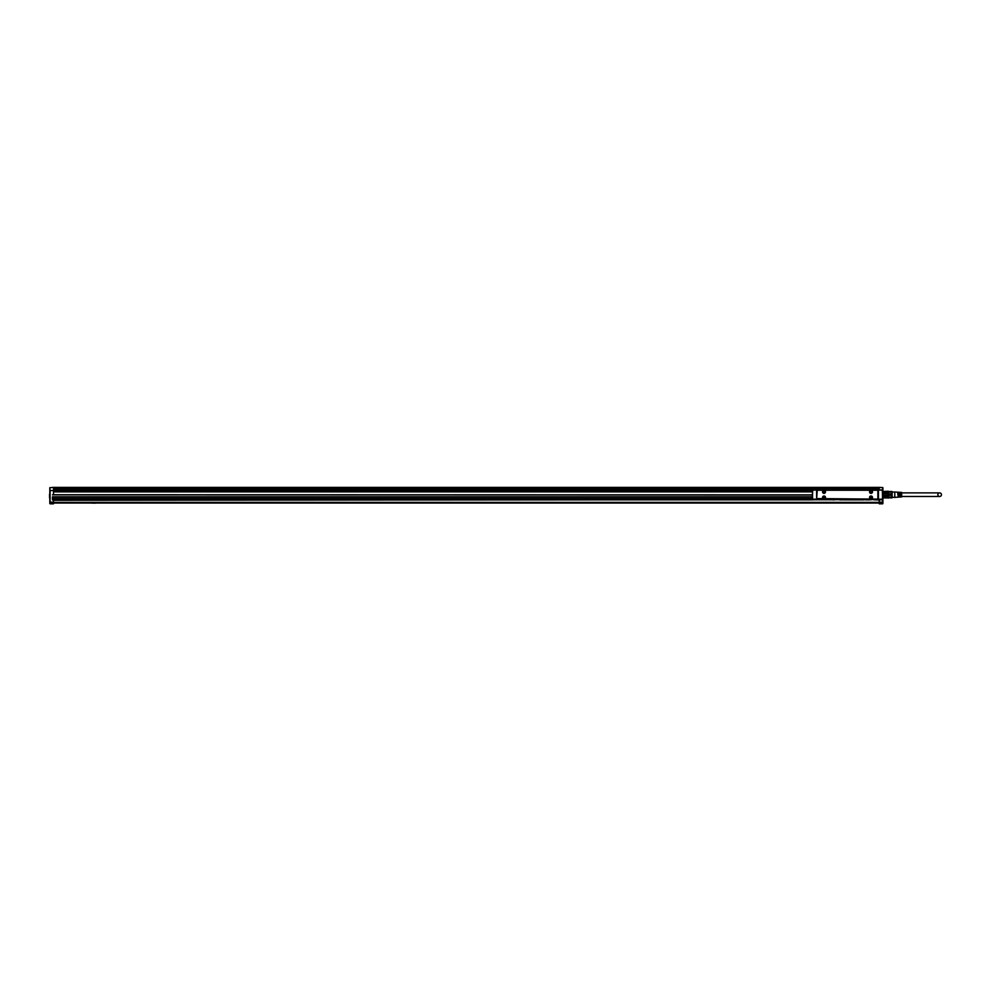 <?xml version="1.0" encoding="UTF-8"?>
<svg xmlns="http://www.w3.org/2000/svg" width="991" height="991" viewBox="0 0 991 991"><rect width="100%" height="100%" fill="white"/><g stroke="black" fill="none" stroke-linecap="round" stroke-linejoin="round"><path stroke-width="1.49" d="M812.583 489.95L844.629 489.926M845.571 489.926L844.518 489.827M845.571 489.827L882.374 489.926L812.682 489.926L812.422 498.535M882.473 499.414L878.41 499.439L878.41 489.926L882.374 490.198L882.634 502.127L879.203 502.127L879.203 500.009L880.256 499.96L876.676 499.91L880.256 499.91M812.583 499.414L812.422 490.198M53.514 494.843L812.583 495.005L812.422 494.36M816.646 490.136L816.646 499.439L816.646 489.926L812.682 490.198M833.753 499.439L812.682 499.439L839.563 499.637M834.013 499.699L868.488 499.439L839.761 499.439M878.41 490.136L878.41 499.439L868.488 499.439M869.441 499.86L874.248 499.439L868.748 499.439M882.634 494.36L882.634 487.522L879.203 487.448L882.907 487.708L882.907 491.35M874.186 499.749L882.374 499.749L882.634 495.005M874.087 499.86L882.052 499.749M868.698 499.637L866.704 499.86M868.389 499.86L863.607 499.724L868.389 499.662M839.873 499.86L863.557 499.675M833.121 499.749L813.004 499.749M833.121 499.86L834.174 499.86M866.506 499.86L868.909 499.86M816.596 490.198L816.646 499.216M816.596 499.167L812.682 499.167M874.508 499.439L882.56 499.353M882.374 499.167L878.41 499.216M844.518 499.86L863.743 499.86L839.873 499.662M877.865 490.248L817.203 490.248L816.671 498.584L877.865 499.117L877.865 490.248M870.309 493.184A1.474 1.474 0 0 0 872.315 492.589A1.474 1.474 0 0 0 871.733 490.582A1.474 1.474 0 0 0 869.726 491.177A1.474 1.474 0 0 0 870.309 493.184M823.323 493.184A1.474 1.474 0 0 0 825.33 492.589A1.474 1.474 0 0 0 824.747 490.582A1.474 1.474 0 0 0 822.741 491.177A1.474 1.474 0 0 0 823.323 493.184M870.309 496.181A1.474 1.474 0 0 0 869.726 498.188A1.474 1.474 0 0 0 871.733 498.783A1.474 1.474 0 0 0 872.315 496.776A1.474 1.474 0 0 0 870.309 496.181M823.323 496.181A1.474 1.474 0 0 0 822.741 498.188A1.474 1.474 0 0 0 824.747 498.783A1.474 1.474 0 0 0 825.33 496.776A1.474 1.474 0 0 0 823.323 496.181M871.684 493.084A1.375 1.375 0 0 0 872.229 491.226A1.375 1.375 0 0 0 870.371 490.681A1.375 1.375 0 0 0 869.813 492.539A1.375 1.375 0 0 0 871.684 493.084M824.698 493.084A1.375 1.375 0 0 0 825.243 491.226A1.375 1.375 0 0 0 823.372 490.681A1.375 1.375 0 0 0 822.827 492.539A1.375 1.375 0 0 0 824.698 493.084M870.371 496.28A1.375 1.375 0 0 0 869.813 498.139A1.375 1.375 0 0 0 871.684 498.684A1.375 1.375 0 0 0 872.229 496.825A1.375 1.375 0 0 0 870.371 496.28M823.372 496.28A1.375 1.375 0 0 0 822.827 498.139A1.375 1.375 0 0 0 824.698 498.684A1.375 1.375 0 0 0 825.243 496.825A1.375 1.375 0 0 0 823.372 496.28M870.916 492.254L870.333 491.784L871.126 491.202L871.708 491.994L870.916 492.254M823.93 492.254L823.348 491.784L824.14 491.202L824.723 491.994L823.93 492.254M870.916 497.854L870.333 497.371L871.126 496.788L871.708 497.581L870.916 497.854M823.93 497.854L823.348 497.371L824.14 496.788L824.723 497.581L823.93 497.854M883.167 497.891L888.444 497.891L888.444 497.036L883.167 497.036L883.427 498.101L883.167 497.036M888.184 498.101L888.444 495.537L883.167 495.537L883.167 493.815L883.427 495.463L888.184 495.463L888.184 493.902L883.427 493.902M888.184 495.463L888.444 493.815L883.167 493.815M888.184 493.902L888.444 492.329L883.167 492.329L883.427 491.251L883.427 492.044L888.184 492.044L888.184 491.251L883.167 491.474M888.184 492.044L888.184 491.251M888.184 497.321L883.427 497.321M888.444 495.389L892.024 495.389L892.024 497.854L888.444 497.854M892.036 497.061L888.444 497.148M888.444 493.976L892.036 493.89M892.024 495.389L892.024 492.217L888.444 492.217M892.024 492.217L892.024 491.511L888.444 491.511M892.135 491.945L892.135 497.792L892.135 491.945M894.786 493.345L894.786 497.482L894.786 493.345M898.899 493.518L899.432 492.354L899.432 496.999L898.899 493.518M900.063 493.555L900.584 492.428L900.584 496.925L900.063 493.555M895.307 497.321L901.649 496.925L901.649 492.44L895.307 492.044M897.735 493.493L898.267 492.279L898.267 497.073L897.735 493.493M901.649 496.479L939.654 496.479A1.796 1.796 0 0 1 937.858 494.682A1.796 1.796 0 0 1 939.654 492.886A1.796 1.796 0 0 1 941.45 494.682A1.796 1.796 0 0 1 939.654 496.479M901.649 492.886L939.654 492.886M880.256 487.448L52.449 487.448M879.203 503.019L53.514 503.019M49.81 490.297L49.81 502.127L49.81 487.708L53.514 487.448L49.81 487.708L50.083 490.545L53.514 490.545L53.514 487.522M880.256 487.399L52.449 487.399M92.052 503.131L95.743 503.131M852.285 503.019L856.236 503.019M53.514 494.472L53.514 490.545L812.422 490.545L53.514 490.57M879.203 489.827L879.203 487.522M879.203 487.919L53.514 487.919M53.514 489.616L879.203 489.616L53.514 489.616M56.041 499.96L52.449 499.96L53.514 500.009L53.514 503.812L50.083 503.812L53.514 503.812M56.041 499.86L52.449 499.91M879.203 502.809L53.514 502.809M49.81 488.352L49.81 488.984M49.81 503.552L49.81 502.127L50.083 503.812L53.514 503.738M879.203 500.282L880.256 499.86M53.514 500.282L812.533 499.699M812.422 498.956L52.449 498.956L52.449 496.788L812.422 496.788M53.514 494.732L812.422 494.843L52.449 494.843M882.634 503.812L879.203 503.812L882.907 503.552L882.907 498.002M882.907 488.984L882.907 487.708M879.203 503.812L879.203 502.127M52.449 499.86L813.103 499.86L52.449 499.86M52.449 496.949L812.422 496.949L52.449 496.949M52.449 498.795L812.422 498.795L52.449 498.795M812.422 491.87L53.514 491.87M49.81 494.1L49.81 498.002M49.55 494.212L49.55 497.891M878.41 493.394L878.41 492.316M878.472 490.198L878.472 499.167M53.514 487.56L879.203 487.56M879.203 487.82L53.514 487.82M53.514 488.191L879.203 488.191M879.203 489.455L53.514 489.455M812.422 490.434L53.514 490.434M879.203 502.375L53.514 502.375M53.514 502.771L879.203 502.771M879.203 502.487L53.514 502.487M53.514 502.313L50.083 502.313L50.083 490.545L812.422 490.718M50.083 503.812L49.81 502.127L53.514 502.127M879.203 503.738L882.634 503.738L882.907 502.127L879.203 502.313M812.422 490.941L53.514 490.941M812.422 490.632L53.514 490.632M53.514 491.784L812.422 491.784L53.514 491.784M52.449 497.11L812.422 497.11M812.422 498.646L52.449 498.646M812.682 499.749L834.063 499.749M844.629 499.749L863.632 499.749M883.303 491.35L882.634 491.35M883.303 498.002L882.634 498.002M894.786 492.044L892.135 492.044M894.786 497.321L892.135 497.321"/></g></svg>
